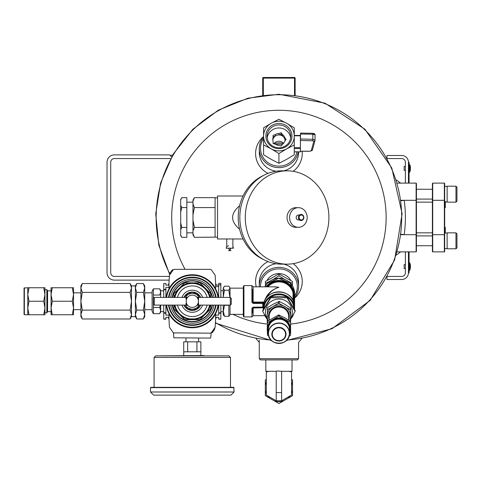 <?xml version="1.0" encoding="UTF-8"?>
<svg xmlns="http://www.w3.org/2000/svg" width="481" height="481" viewBox="0 0 481 481"><rect width="100%" height="100%" fill="white"/><g stroke="black" fill="none" stroke-linecap="round" stroke-linejoin="round"><path stroke-width="0.72" d="M114.4 280.116L169.09 280.116L114.4 280.116A7.365 7.365 0 0 1 107.035 272.745L107.035 162.247A7.365 7.365 0 0 1 114.4 154.882L169.649 154.882L171.627 156.854L170.166 155.399L172.649 155.074M114.4 276.431A3.686 3.686 0 0 1 110.714 272.745A3.686 3.686 0 0 0 114.4 276.431L169.216 276.431M110.714 272.745L110.714 162.247A3.686 3.686 0 0 1 114.4 158.562L170.677 158.562M110.714 162.247A3.686 3.686 0 0 1 114.4 158.562M107.035 272.745L107.035 162.247M298.569 358.694L297.336 359.92L260.504 359.92L259.277 358.694L298.569 358.694L298.569 342.418L301.767 338.612M290.867 280.495A13.534 13.071 180 0 0 278.92 273.575A13.534 13.071 180 0 0 266.979 280.501M265.416 285.786A13.534 13.071 180 0 0 265.416 285.81L265.416 281.493L278.92 273.96L278.92 275.866L273.16 279.389M278.92 273.96L292.43 281.493L292.43 285.81A13.534 13.071 180 0 0 292.43 285.786M294.576 296.019A18.416 17.791 180 0 0 295.015 277.994A18.416 17.791 180 0 0 278.92 268.861A18.416 17.791 180 0 0 260.504 286.826M294.576 297.793A19.643 18.975 180 0 0 298.569 286.333A19.643 18.975 180 0 0 278.92 267.358A19.643 18.975 180 0 0 259.277 286.333A19.643 18.975 180 0 0 259.283 286.826M169.883 273.936A122.775 122.775 0 0 1 278.92 94.721A122.775 122.775 0 0 1 401.635 213.534A122.775 122.775 0 0 1 286.844 340.019M271.001 340.019A122.775 122.775 0 0 1 215.488 322.619M256.764 338.251L255.597 338.041M293.163 171.338A23.322 22.529 0 0 0 302.128 151.262M263.576 136.532A23.322 22.529 0 0 0 267.989 173.4M283.79 170.839A19.643 18.975 0 0 0 298.569 152.459L298.569 151.876M263.576 136.82A19.643 18.975 0 0 0 259.277 148.665L259.277 152.459A19.643 18.975 0 0 0 276.16 171.242M294.576 298.202A23.322 22.529 180 0 0 293.163 263.66M267.989 261.598A23.322 22.529 180 0 0 256.259 286.826M298.569 286.333L298.569 282.533A19.643 18.975 180 0 0 283.79 264.153M276.16 263.75A19.643 18.975 180 0 0 259.277 282.533L259.277 286.333M283.213 143.639A11.616 11.219 0 0 0 274.164 143.831M263.576 138.51A18.416 17.791 0 0 0 262.692 156.758A18.416 17.791 0 0 0 278.92 166.131A18.416 17.791 0 0 0 296.969 151.876M259.277 148.665A19.643 18.975 0 0 0 278.92 167.635A19.643 18.975 0 0 0 298.28 151.876M282.233 144.583A11.616 11.219 0 0 0 275.829 144.522M405.381 170.352L404.154 170.352L404.154 166.426L405.381 166.426M409.764 172.102L410.401 169.979L410.401 166.805A9.271 9.271 0 0 0 409.764 164.676L409.481 172.288L409.764 164.676L409.373 164.49L409.373 172.288L409.764 172.102M409.066 269.065L409.066 272.745L408.453 272.745L408.453 269.065L409.066 269.065L409.066 251.876M409.066 183.117L409.066 162.247L408.453 162.247A6.752 6.752 0 0 0 401.701 155.495L386.964 155.495L386.964 158.201M409.066 165.927L408.453 165.927L408.453 162.247L408.453 183.117M401.022 200.745L404.208 200.306A126.461 126.461 0 0 1 404.208 234.686L401.022 234.247M400.962 234.686L416.119 234.686L416.119 251.876L397.276 251.876L400.619 251.876L396.296 255.08M400.962 200.306L416.432 200.306L416.432 234.686L416.119 234.686L416.119 183.117L397.276 183.117L400.619 183.117L396.296 179.912M416.432 200.306L416.432 183.429L416.119 183.117M416.119 251.876L416.432 251.563L416.432 234.686M416.432 232.846L432.395 232.846M416.432 202.152L432.395 202.152M432.395 251.563L432.708 251.876L432.395 251.563L432.395 183.429L432.708 183.117L444.36 183.117L444.672 183.429L444.672 251.563L444.36 251.876L432.708 251.876L432.708 234.686L444.36 234.686L444.36 200.306L444.672 200.306M432.708 183.117L432.708 234.686L432.395 234.686M444.672 205.291L445.286 205.291L445.286 207.672L444.672 207.672M445.286 233.026L445.286 227.321L444.672 227.321M444.672 234.686L444.36 234.686L444.36 251.876M444.36 183.117L444.36 200.306L432.395 200.306M445.286 205.291L445.286 204.317L444.672 204.317M445.286 204.317L445.286 202.928L444.672 202.928M445.286 202.928L445.286 201.485M447.126 194.168L447.126 186.189L455.97 186.189L455.97 202.152L447.126 202.152L447.126 194.168M455.97 202.152L456.95 201.166L456.95 187.169L455.97 186.189M447.126 240.825L447.126 232.846L455.97 232.846L455.97 248.803L447.126 248.803L447.126 240.825M455.97 248.803L456.95 247.823L456.95 233.826L455.97 232.846M405.381 268.572L404.154 268.572L404.154 264.646L405.381 264.646M409.764 270.322L410.401 268.194L410.401 265.019A9.271 9.271 0 0 0 409.764 262.897L409.764 270.322L409.481 262.71L409.373 270.508L409.066 270.202L409.764 270.322M387.163 276.431L401.701 276.431A3.686 3.686 0 0 0 405.381 272.745L405.381 251.876M405.381 183.117L405.381 162.247A3.686 3.686 0 0 0 401.701 158.562L387.163 158.562M408.453 251.876L408.453 272.745A6.752 6.752 0 0 1 401.701 279.497L386.964 279.497L386.964 276.791M294.27 151.834L300.409 151.834L300.409 148.527L294.27 148.527M294.27 135.486L300.409 135.444L300.409 148.527M300.409 146.056L300.511 134.007L312.818 134.217L312.734 133.303L300.511 133.093L300.511 134.007M282.515 134.59A6.139 5.928 180 0 1 284.764 137.584L286.129 139.4L284.764 141.21A6.139 5.928 180 0 1 282.515 144.21L281.151 146.02L278.944 145.328A6.139 5.928 180 0 1 275.294 144.186L273.088 143.494L273.088 141.252A6.139 5.928 180 0 1 273.088 137.548L273.088 135.305L275.294 134.614A6.139 5.928 180 0 1 278.944 133.471L278.944 134.933L281.151 134.235L281.151 132.774L282.515 134.59L282.515 136.051A6.139 5.928 180 0 1 284.764 139.045L285.582 140.127M284.764 137.584L284.764 139.045M275.294 134.614L275.294 136.075A6.139 5.928 180 0 1 278.944 134.933M273.088 137.548L273.088 139.009A6.139 5.928 180 0 0 272.829 140.127A6.139 5.928 180 0 1 285.059 140.819M273.485 143.615A6.139 5.928 180 0 1 273.088 142.713M283.549 143.29A6.139 5.928 0 0 0 273.917 143.753M290.644 137.891A11.827 11.424 0 0 0 278.92 127.976A11.827 11.424 0 0 0 267.202 137.891M281.151 132.774L278.944 133.471M294.27 127.856L286.598 123.226L278.92 119.3L271.248 123.226L263.576 127.856L263.576 144.973L271.248 148.9L278.92 153.535L286.598 148.9L294.27 144.973L294.27 136.063A15.35 14.827 180 0 1 286.598 148.9A15.35 14.827 180 0 1 271.248 148.9A15.35 14.827 180 0 1 263.576 136.063A15.35 14.827 180 0 1 271.248 123.226A15.35 14.827 180 0 1 286.598 123.226A15.35 14.827 180 0 1 294.27 136.063L294.27 127.856M263.576 144.973L263.576 154.756L271.248 159.385L278.92 163.312L286.598 159.385L294.27 154.756L294.27 144.973M278.92 163.312L278.92 153.535M291.973 136.063A13.053 12.608 180 0 1 272.396 146.982A13.053 12.608 180 0 1 272.396 125.144A13.053 12.608 180 0 1 291.973 136.063M290.746 136.382A11.827 11.424 180 0 1 278.92 147.805A11.827 11.424 180 0 1 267.093 136.382A11.827 11.424 180 0 1 278.92 124.958A11.827 11.424 180 0 1 290.746 136.382M273.088 136.766L275.294 136.075M281.151 134.235L282.515 136.051M315.049 139.965L315.061 134.77L312.818 134.217L312.818 139.316L315.049 140.091A1.227 1.16 -164.9 0 1 313.828 141.228L311.237 150.8A1.227 1.16 -164.9 0 0 312.422 149.958L309.992 151.262L300.409 151.262M312.458 149.663A1.227 1.16 -164.9 0 1 312.422 149.958L315.013 140.386L315.061 134.77L312.734 133.303L300.511 133.093M315.043 134.71A1.227 1.202 24.2 0 0 313.828 133.586L312.752 133.327M274.837 278.848A13.474 13.011 -0 0 1 283.002 278.848M269.456 281.403L265.416 283.399M292.43 283.399L288.384 281.403M284.686 279.389L278.92 275.866M294.414 304.689L294.246 292.442L293.644 292.725L293.849 302.411M263.907 302.687L253.138 302.687L262.776 302.741L262.776 303.421L263.384 303.577L263.269 305.579M264.334 301.473C266.618 294.33 271.476 289.61 278.92 287.313L275.144 286.826L253.138 286.826L253.138 302.062L264.111 302.062M266.155 298.214C268.987 292.688 273.244 289.057 278.92 287.313L273.996 286.826M253.138 307.125L251.912 308.303L253.138 307.485L262.776 307.509L253.138 307.509L253.138 307.125L262.776 307.125L262.776 307.509L263.582 307.612M252.525 289.424L252.525 302.098L251.912 302.128L253.138 303.421L262.776 303.421L262.776 307.125M243.314 286.724L243.314 316.294L243.927 316.907L243.927 285.594L243.314 286.724M253.138 303.421L252.525 302.098A0.613 0.595 180 0 0 253.138 302.687L253.138 302.062L252.525 302.098M263.384 304.804L263.384 303.577A0.613 0.595 -0 0 1 263.792 303.09M263.269 307.75L252.525 308.026L252.525 313.077M230.026 297.402L230.026 287.999L229.665 287.277M229.665 315.223L230.026 314.502L230.026 305.098M229.9 297.402L228.86 290.229L229.9 288.215L229.659 287.277L228.86 286.195L224.465 286.195L223.256 288.215L223.533 287.277M220.839 311.778L223.256 311.778L224.465 305.285L228.86 305.285L228.86 316.306L229.659 315.223M223.256 297.402L223.256 288.215L224.465 290.229L223.286 296.633M223.256 310.792L224.465 316.306L223.256 314.748L223.256 305.098M228.86 290.229L224.465 290.229M228.86 316.306L224.465 316.306M168.825 296.518L168.861 295.508M168.861 306.992L168.825 305.982M215.524 317.334L218.693 317.334L218.693 319.174L220.839 319.174L220.839 305.098M215.56 315.121L218.693 315.121L218.693 313.281L220.839 313.281M215.524 285.167L218.693 285.167M204.395 322.126L204.022 322.126L204.395 322.126M215.765 305.982L215.728 306.992M215.728 295.508L215.765 296.518M180.567 322.126L180.189 322.126L180.567 322.126M173.851 337.806L210.431 338.083L173.851 337.806L173.419 332.882L210.371 333.171L211.333 332.714L215.175 327.194L215.614 319.053A38.919 38.919 0 0 0 216.438 317.334M216.438 285.167A38.919 38.919 0 0 0 215.608 283.447L215.175 275.306L211.333 269.787L210.371 269.33L174.212 269.33L173.256 269.787L169.414 275.306L168.975 283.447A38.919 38.919 0 0 0 168.146 285.167M168.146 317.334A38.919 38.919 0 0 0 168.981 319.053L169.414 327.194L173.256 332.714L174.212 333.171M218.693 297.402L218.693 283.327L220.839 283.327L220.839 297.402M218.693 305.098L218.693 313.281M169.059 285.167L165.897 285.167L165.897 283.507L163.744 283.507L163.744 297.402M169.023 287.379L165.897 287.379L165.897 297.402M169.059 317.334L165.897 317.334L165.897 319.174L163.744 319.174L163.744 305.098M169.023 315.121L165.897 315.121L165.897 313.155L163.744 313.155M165.897 283.507L163.744 283.507M165.897 305.098L165.897 313.155M218.41 297.402A26.401 26.401 0 0 0 217.334 292.887L217.268 292.682A26.401 26.401 0 0 0 215.59 288.828L215.584 288.6A26.503 26.503 0 0 0 168.999 288.6L168.999 288.828A26.401 26.401 0 0 0 167.322 292.682L167.256 292.887A26.401 26.401 0 0 0 166.173 297.402M166.173 305.098A26.401 26.401 0 0 0 167.256 309.614L167.322 309.818A26.401 26.401 0 0 0 168.999 313.672L168.999 313.901A26.503 26.503 0 0 0 215.584 313.901L215.59 313.672A26.401 26.401 0 0 0 217.268 309.818L217.334 309.614A26.401 26.401 0 0 0 218.41 305.098M215.614 319.053L215.584 313.901M216.113 297.402A24.128 24.128 0 0 0 168.476 297.402M168.476 305.098A24.128 24.128 0 0 0 216.113 305.098M168.975 283.447L168.999 288.6M215.584 288.6L215.614 283.447M210.371 333.171L211.165 332.882L210.371 333.171M168.999 313.901L168.975 319.053M215.031 327.435L214.352 329.798L212.187 332.774L211.502 332.497M169.559 275.066L170.238 272.703L172.402 269.727L173.088 270.003M192.292 307.389A6.139 6.139 0 0 0 198.431 301.25A6.139 6.139 0 0 0 192.292 295.112A6.139 6.139 0 0 0 186.153 301.25A6.139 6.139 0 0 0 192.292 307.389M187.235 297.775L186.063 297.775L187.109 297.967M186.381 299.597L186.063 299.242L186.556 299.068L186.063 298.893L186.628 298.893M186.159 300.944L186.279 300.012M186.291 302.531L186.153 301.25M186.628 303.613L186.063 303.613L186.556 303.433L186.063 303.258L186.375 302.886M187.109 304.533L186.063 304.726L187.169 304.629M198.334 302.351L198.527 302.904L198.148 303.09L198.527 303.258L198.094 303.258M198.431 301.154L198.364 302.146M198.527 299.615L198.208 299.615L198.527 299.597L198.425 300.944M197.962 298.893L198.527 298.893L198.028 299.068L198.527 299.41L198.148 299.41M197.354 297.775L198.527 297.775L197.481 297.967M197.481 304.533L198.527 304.726L197.414 304.629M230.291 297.402L231.277 298.382L231.277 304.118L230.291 305.098L230.291 297.402L198.527 297.402M230.291 305.098L198.527 305.098M197.505 298.004L198.527 298.004L197.619 298.196M197.661 298.268L198.527 298.268L197.757 298.454M197.811 298.563L198.527 298.563L197.901 298.749M197.962 303.613L198.527 303.613L198.028 303.433M197.811 303.938L198.527 303.938L197.901 303.751M197.661 304.232L198.527 304.232L197.757 304.046M197.505 304.497L198.527 304.497L197.619 304.305M173.875 305.098L173.875 308.429A19.769 19.769 0 0 0 174.194 309.193L174.477 309.481M174.284 305.098A18.416 18.416 0 0 0 179.269 314.273L174.194 309.193M174.284 297.402A18.416 18.416 0 0 1 179.269 288.227L184.349 283.153A19.769 19.769 0 0 1 185.113 282.834L192.292 282.834A18.416 18.416 0 0 0 179.269 288.227L174.194 293.308A19.769 19.769 0 0 0 173.875 294.071L173.875 297.402M192.292 282.834L199.477 282.834A19.769 19.769 0 0 1 200.24 283.153L205.315 288.227A18.416 18.416 0 0 0 192.292 282.834M210.305 297.402A18.416 18.416 0 0 0 205.315 288.227L210.107 293.019M210.395 293.308A19.769 19.769 0 0 1 210.708 294.071L210.708 297.402M210.708 305.098L210.708 308.429A19.769 19.769 0 0 1 210.395 309.193L205.315 314.273A18.416 18.416 0 0 0 210.305 305.098M200.24 319.354A19.769 19.769 0 0 1 199.477 319.667L185.113 319.667A19.769 19.769 0 0 1 184.349 319.354L179.269 314.273A18.416 18.416 0 0 0 205.315 314.273L200.523 319.065M188.167 309.139A8.899 8.899 0 0 0 196.416 309.139M197.066 308.766A8.899 8.899 0 0 0 200.318 305.098M200.318 297.402A8.899 8.899 0 0 0 197.066 293.735M196.416 293.362A8.899 8.899 0 0 0 188.167 293.362M187.524 293.735A8.899 8.899 0 0 0 184.265 297.402M184.265 305.098A8.899 8.899 0 0 0 187.524 308.766M183.928 305.098A9.211 9.211 0 0 0 200.661 305.098M200.661 297.402A9.211 9.211 0 0 0 183.928 297.402M174.91 305.098A17.803 17.803 0 0 0 209.674 305.098M209.674 297.402A17.803 17.803 0 0 0 174.91 297.402M194.751 318.885L189.839 318.885M172.09 305.098A20.563 20.563 0 0 0 212.494 305.098M212.494 297.402A20.563 20.563 0 0 0 172.09 297.402M170.623 305.098A22.006 22.006 0 0 0 213.961 305.098M213.961 297.402A22.006 22.006 0 0 0 170.623 297.402M168.663 305.098A23.942 23.942 0 0 0 215.921 305.098M215.921 297.402A23.942 23.942 0 0 0 168.663 297.402M185.407 297.402L187.74 293.362L196.849 293.362L199.182 297.402M199.182 305.098L196.849 309.139L187.74 309.139L185.407 305.098M191.979 293.362A7.894 7.894 0 0 0 185.618 297.036M198.972 297.036A7.894 7.894 0 0 0 192.604 293.362M192.604 309.139A7.894 7.894 0 0 0 198.972 305.465M185.618 305.465A7.894 7.894 0 0 0 191.979 309.139M153.313 304.118L153.313 298.382L154.293 297.402L154.293 305.098L153.313 304.118M186.688 298.749L186.063 298.563L186.772 298.563M186.826 298.454L186.063 298.268L186.929 298.268M186.971 298.196L186.063 298.004L187.085 298.004M186.063 305.098L154.293 305.098M186.971 304.305L186.063 304.497L187.085 304.497M186.826 304.046L186.063 304.232L186.929 304.232M186.688 303.751L186.063 303.938L186.772 303.938M186.063 304.726L187.368 304.918M186.063 304.918L187.488 305.068M186.063 305.068L187.572 305.176M186.063 305.176L187.632 305.243M186.063 305.243L187.65 305.267M187.65 297.234L186.063 297.234L186.063 297.775M186.063 297.258L187.632 297.258M186.063 297.324L187.572 297.324M186.063 297.432L187.488 297.432M186.063 297.583L187.368 297.583M198.527 302.886L198.208 302.886M198.527 304.726L197.216 304.918M198.527 304.918L197.102 305.068M198.527 305.068L197.012 305.176M198.527 305.176L196.957 305.243M198.527 305.243L196.939 305.267M196.939 297.234L198.527 297.234L198.527 297.775M198.527 297.258L196.957 297.258M198.527 297.324L197.012 297.324M198.527 297.432L197.102 297.432M198.527 297.583L197.216 297.583M198.449 324.579L197.679 324.579M72.324 301.25L73.527 294.498L73.527 314.754L72.324 314.754L73.527 308.002L72.324 301.25L52.267 301.25L51.064 308.002L52.267 314.754L51.064 314.754L51.064 294.498L52.267 301.25M72.324 287.746L73.527 287.746L73.527 294.498L72.324 287.746L52.267 287.746L51.064 294.498L51.064 287.746L52.267 287.746M72.324 314.754L52.267 314.754M28.998 287.746L27.79 287.746L27.79 294.498L28.998 301.25L27.79 308.002L28.998 314.754L27.79 314.754L27.79 294.498L28.998 287.746L44.943 287.746L44.943 294.498L43.741 301.25L28.998 301.25M43.741 287.746L44.943 294.498L44.943 308.002L43.741 314.754L28.998 314.754M43.741 301.25L44.943 308.002L44.943 314.754L43.741 314.754M51.064 311.64L47.577 311.64L47.577 290.861L46.855 289.616L44.943 289.616L44.943 294.498M24.363 287.746L24.363 314.754L24.05 314.442L24.05 288.059L27.79 287.746M24.05 293.885L24.05 301.25M46.855 289.616L46.855 312.884L44.943 312.884M47.577 311.64L46.855 312.884M203.986 355.549L155.652 355.862L228.938 355.862L203.986 355.862L203.986 355.549M196.921 351.803L196.921 341.829L200.872 341.829L200.872 351.803L183.718 351.803L183.718 355.549M196.921 341.829L187.662 341.829L187.662 351.803M187.662 341.829L183.718 341.829L183.718 351.803M185.979 338.083L185.979 341.829M204.78 355.862L211.159 355.862M150.505 387.638L150.818 387.325L233.772 387.325L234.085 392.003L150.505 392.003L150.505 387.638L234.085 387.638M150.505 392.003L153.625 395.123L230.964 395.123L234.085 392.003M270.821 297.769L287.025 297.769L295.124 311.327L295.124 310.534L287.025 296.981L278.92 296.416L270.821 296.981L270.821 297.769L262.716 311.327L262.716 310.534L270.821 296.981M295.124 311.327L290.614 319.426M267.226 319.426L262.716 311.327M287.025 297.769L287.025 296.981M290.614 318.452A13.444 12.987 180 0 0 278.92 299.05A13.444 12.987 180 0 0 267.226 318.452M268.164 320.743A11.694 11.297 0 0 1 267.226 316.318A11.694 11.297 0 0 1 273.076 306.529A11.694 11.297 0 0 1 284.77 306.529A11.694 11.297 0 0 1 290.614 316.318A11.694 11.297 0 0 1 289.676 320.743M269.162 320.124L269.162 316.474A9.758 9.428 0 0 1 278.92 307.046A9.758 9.428 0 0 1 288.684 316.474L288.684 320.124M278.613 316.113L290.308 322.294L290.308 321.146L284.77 317.815L278.613 314.965L267.532 321.146L267.226 329.232A11.694 11.297 0 0 1 273.076 319.45L278.613 316.113L278.613 314.965M290.308 321.146L290.614 321.663L290.614 322.811L290.308 322.294M267.226 322.811L273.076 319.45A11.694 11.297 0 0 1 284.77 319.45A11.694 11.297 0 0 1 290.614 329.232L290.614 335.167L288.937 336.55M267.532 335.678L267.226 329.232A11.694 11.297 0 0 0 268.374 334.109M289.472 334.109A11.694 11.297 0 0 0 290.614 329.232L290.614 322.811M267.226 322.252L267.532 307.612L273.076 304.275L279.227 301.431L284.77 304.275L290.614 308.123L290.614 309.89L278.613 303.198L267.226 309.89M290.614 322.252L290.614 309.89M289.514 333.219L289.514 329.389A10.588 10.227 180 0 0 278.92 319.162A10.588 10.227 180 0 0 268.332 329.389L268.332 333.219A10.588 10.227 180 0 0 278.92 343.446A10.588 10.227 180 0 0 289.514 333.219A10.588 10.227 180 0 0 278.92 322.991A10.588 10.227 180 0 0 268.332 333.219C267.683 346.44 290.157 346.446 289.514 333.219M292.021 359.92L292.021 371.302L281.619 371.302L281.613 400.805L276.214 400.805L276.214 371.302L265.825 371.302L265.825 359.92M291.57 395.063L281.619 400.805L291.57 395.057L291.546 371.302M288.931 371.302L291.57 371.939M266.324 395.087L276.226 400.811L266.324 395.117L266.324 371.927L268.945 371.302M276.214 371.302L276.972 370.983L281.619 371.302M266.324 379.389L265.326 379.966L265.326 395.665L278.92 403.517L292.52 395.665L292.52 379.966L291.57 379.419M265.326 385.293A13.829 13.829 0 0 1 266.324 382.112M269.937 398.328A13.829 13.829 0 0 1 267.713 395.917M266.324 393.518A13.829 13.829 0 0 1 265.326 390.338M283.531 400.853A13.829 13.829 0 0 1 274.308 400.853M292.52 390.338A13.829 13.829 0 0 1 291.57 393.41M290.157 395.875A13.829 13.829 0 0 1 287.909 398.328M291.57 382.221A13.829 13.829 0 0 1 292.52 385.293M266.324 371.302L266.324 371.927M180.7 212.133L180.7 199.489L181.764 197.649L186.838 197.649L186.838 207.57L181.764 207.57L180.7 212.133L180.7 222.859L181.764 227.423L186.838 227.423L186.838 207.57M180.7 235.065L181.764 237.343L180.7 235.504L180.7 222.859M181.764 197.649L180.7 199.928M180.7 205.291L181.764 207.57M181.764 237.343L186.838 237.343L186.838 227.423M181.764 227.423L180.7 229.702M186.838 202.152L192.977 202.152M192.977 214.845L192.977 200.102L194.396 197.649L215.079 197.649L215.079 207.57L194.396 207.57L192.977 214.845L192.977 220.148L194.396 227.423L215.079 227.423L215.079 207.57M192.977 233.712L194.396 237.343L192.977 234.89L192.977 220.148M215.079 227.423L215.079 237.139L217.532 237.139M243.049 196.007L217.532 196.007L217.532 238.985L232.882 238.985L232.882 248.19M239.586 205.784C230.303 213.594 230.303 221.404 239.586 229.215A45.43 40.711 -90 0 1 238.209 217.496A45.43 40.711 -90 0 1 239.586 205.784A45.43 40.711 -90 0 1 263.612 175.403M263.612 259.59A45.43 40.711 -90 0 1 239.586 229.215M287.091 264.153L281.644 264.153A46.657 41.811 -90 0 1 239.833 217.496A46.657 41.811 -90 0 1 281.644 170.839L287.091 170.839A46.657 41.811 -90 0 1 328.908 217.496A46.657 41.811 -90 0 1 287.091 264.153A46.657 41.811 -90 0 1 245.28 217.496A46.657 41.811 -90 0 1 287.091 170.839M298.382 207.672L295.833 207.672A9.824 8.802 90 0 0 287.031 217.496A9.824 8.802 90 0 0 295.833 227.321L298.382 227.321A9.824 8.802 90 0 0 307.185 217.496A9.824 8.802 90 0 0 298.382 207.672A9.824 8.802 90 0 0 289.58 217.496A9.824 8.802 90 0 0 298.382 227.321M299.459 215.043L298.382 215.043A2.453 2.201 90 0 0 298.382 219.949L299.459 219.949M303.86 217.496A3.072 2.754 90 0 0 301.106 214.43A3.072 2.754 90 0 0 298.358 217.496A3.072 2.754 90 0 0 301.106 220.569A3.072 2.754 90 0 0 303.86 217.496M226.743 238.985L226.743 246.567M228.583 245.737L226.677 246.639L226.124 248.19L233.495 248.19L232.882 246.567M229.81 250.649L228.583 250.649L229.81 250.649M194.396 237.343L215.079 237.139M194.396 197.649L192.977 201.286L194.396 197.649M192.977 203.938L194.396 207.57M194.396 227.423L192.977 231.054M294.516 77.483L294.516 78.108L295.136 78.108A0.625 0.625 0 0 0 294.516 77.483L263.329 77.483A0.625 0.625 0 0 0 262.704 78.108L262.704 95.316M295.136 78.108L295.136 95.316M82.269 292.388L130.117 292.388L131.487 287.957L130.117 283.531L131.487 287.957L131.487 285.9L130.117 283.531L82.269 283.531L80.898 287.957L82.269 292.388L80.898 301.25L82.269 310.113L130.117 310.113L131.487 301.25L131.487 287.957M136.754 283.531L135.383 287.957L135.383 285.9L136.754 283.531L143.368 283.531L144.739 287.957L143.368 292.388L144.739 301.25L143.368 310.113L144.739 314.544L143.368 318.969L144.739 314.544L144.739 285.9L143.368 283.531M136.754 292.388L135.383 301.25L135.383 287.957L136.754 292.388L143.368 292.388M130.117 292.388L131.487 301.25L131.487 314.544L130.117 310.113M136.754 310.113L135.383 314.544L135.383 301.25L136.754 310.113L143.368 310.113M82.269 310.113L80.898 314.544L82.269 318.969L130.117 318.969L131.487 314.544L131.487 316.6L130.117 318.969M135.383 314.544L135.383 316.6L136.754 318.969L135.383 314.544L136.754 318.969L143.368 318.969L144.739 316.6L144.739 314.544M80.898 314.544L80.898 316.6L82.269 318.969L80.898 314.544L80.898 285.9L82.269 283.531M153.409 307.461L153.409 313.672L152.11 311.423L152.11 291.077L153.409 288.828L159.722 288.828L160.684 291.931L159.722 295.039L153.409 295.039L153.409 307.461L159.722 307.461L160.684 310.57L159.722 313.672L160.684 310.57L160.684 305.098M153.409 288.828L153.409 295.039M160.299 305.098L159.722 307.461M153.409 313.672L159.722 313.672L160.684 312.007L160.684 310.57L160.684 311.676L163.744 311.622M160.684 297.402L160.684 290.825L163.744 290.879M160.684 291.931L160.684 290.494L159.722 288.828M185.065 269.33A107.215 107.215 0 0 1 278.92 110.281A107.215 107.215 0 0 1 385.978 211.64A107.215 107.215 0 0 1 290.614 324.074M267.226 324.074A107.215 107.215 0 0 1 232.93 314.352M300.409 147.661L294.27 147.661M300.409 135.798L294.27 135.798M311.237 150.8L309.992 151.196L300.409 151.196M313.828 141.228L312.71 140.795L300.511 140.452M312.71 140.795L312.818 139.316L300.511 138.973M294.576 293.464A15.657 15.121 180 0 0 278.92 278.343A15.657 15.121 180 0 0 264.857 286.826L267.484 283.129L278.625 278.325L290.175 282.936L294.576 293.464L294.576 309.036A15.657 15.121 -0 0 1 294.57 309.469L294.576 309.036A15.657 15.121 -0 0 0 278.92 293.915A15.657 15.121 -0 0 0 263.269 309.036L263.269 305.459M266.125 286.826A15.657 15.121 -0 0 1 278.92 280.411A15.657 15.121 -0 0 1 294.246 292.442M294.246 303.884A15.657 15.121 180 0 0 278.92 291.847A15.657 15.121 180 0 0 263.594 303.884C266.023 288.197 291.823 288.197 294.246 303.878M293.693 314.039A15.657 15.121 -0 0 1 291.288 318.302M266.552 318.302A15.657 15.121 -0 0 1 264.147 314.039M263.275 309.469A15.657 15.121 -0 0 1 263.269 309.036L263.275 309.469M253.138 307.485L253.138 315.674L264.851 315.674M293.043 300.439L293.043 293.007A0.613 0.595 180 0 0 293.644 293.476L293.849 293.476A0.613 0.595 -0 0 1 294.456 293.999M267.929 286.826A14.424 13.937 -0 0 1 282.485 282.347A14.424 13.937 -0 0 1 293.043 293.007L293.644 292.725L293.644 301.827M263.913 308.261A15.043 14.526 -0 0 1 278.92 294.667A15.043 14.526 -0 0 1 293.933 308.261M243.927 285.594L251.912 285.594L251.912 302.128M251.912 308.303L251.912 316.907L243.927 316.907M267.009 286.826A15.043 14.526 -0 0 1 282.281 281.529A15.043 14.526 -0 0 1 293.644 292.725M215.548 286.616L218.693 286.616M218.693 318.999L220.839 318.999M218.693 312.842L220.839 312.842M218.693 284.8L220.839 284.8M165.897 289.346L163.744 289.346M165.897 318.999L163.744 318.999M165.897 289.778L163.744 289.778M165.897 312.722L163.744 312.722M218.29 297.402A26.281 26.281 0 0 0 166.294 297.402M166.294 305.098A26.281 26.281 0 0 0 218.29 305.098M166.594 305.098A25.986 25.986 0 0 0 217.989 305.098M217.989 297.402A25.986 25.986 0 0 0 166.594 297.402M181.932 305.098A11.051 11.051 0 0 0 202.651 305.098M202.651 297.402A11.051 11.051 0 0 0 181.932 297.402M177.435 305.098A15.35 15.35 0 0 0 207.149 305.098M207.149 297.402A15.35 15.35 0 0 0 177.435 297.402M172.402 305.098A20.256 20.256 0 0 0 212.181 305.098M212.181 297.402A20.256 20.256 0 0 0 172.402 297.402M168.975 305.098A23.635 23.635 0 0 0 215.614 305.098M215.614 297.402A23.635 23.635 0 0 0 168.975 297.402M228.938 355.862L230.495 357.419L154.088 357.419L155.652 355.862M269.162 319.709A10.378 10.023 0 0 1 268.548 316.318A10.378 10.023 0 0 1 280.706 306.445A10.378 10.023 0 0 1 288.684 319.709M267.532 322.294L267.532 321.146M279.227 316.113L279.227 314.965M278.613 303.198L278.613 301.431M267.532 309.379L267.532 307.612M290.308 309.379L290.308 307.612M279.227 303.198L279.227 301.431M272.27 334.235A6.65 6.427 0 0 1 282.245 328.673A6.65 6.427 0 0 1 282.245 339.802A6.65 6.427 0 0 1 272.27 334.235M271.837 334.193A7.089 6.842 0 0 1 282.467 328.264A7.089 6.842 0 0 1 282.467 340.121A7.089 6.842 0 0 1 271.837 334.193M268.512 333.333A10.408 10.053 180 0 0 278.92 343.386A10.408 10.053 180 0 0 289.334 333.333A10.408 10.053 180 0 0 278.92 323.274A10.408 10.053 180 0 0 268.512 333.333M289.514 332.768A11.201 10.822 180 0 0 290.127 329.232A11.201 10.822 180 0 0 277.068 318.56A11.201 10.822 180 0 0 268.332 332.768M281.607 392.568L276.208 392.568M303.583 217.496A2.453 2.201 90 0 0 300.282 215.368A2.453 2.201 90 0 0 300.282 219.625A2.453 2.201 90 0 0 303.583 217.496M262.704 78.108L294.516 78.108L294.516 95.238M263.329 77.483L263.329 95.238M259.277 340.277L259.277 358.694M256.072 338.606L259.277 342.418M169.697 274.585L158.808 245.112L155.73 213.925L160.618 182.954L173.22 154.112L192.863 129.269L218.356 110.161L247.895 98.22L278.92 94.252L325.06 103.217L364.911 129.203L391.799 168.013L402.11 213.744L394.606 260.005L370.16 300.36L331.98 328.733L286.351 340.524M271.494 340.524L215.47 323.154M410.101 167.16L410.401 166.805M410.407 169.925L410.407 166.853L410.407 169.925M409.373 172.288L409.066 171.982L409.373 172.288M409.373 164.49L409.066 164.797L409.373 164.49M409.373 262.71L409.066 263.017L409.373 262.71M447.126 186.369L444.672 186.369M447.126 201.966L444.672 201.966M432.395 189.255L416.432 189.255M432.395 199.08L416.432 199.08M432.395 235.912L416.432 235.912M432.395 245.737L416.432 245.737M447.126 233.026L444.672 233.026M447.126 248.623L444.672 248.623M410.101 265.38L410.401 265.019M410.407 268.145L410.407 265.073L410.407 268.145M300.409 135.444L294.27 135.444M300.409 151.876L294.27 151.876M253.138 286.826L251.912 285.594M252.525 308.026L253.138 307.509M251.912 316.907L253.138 315.674M293.699 314.027L291.264 318.356M266.582 318.356L264.141 314.027M243.314 288.155L230.026 288.155M243.314 314.352L230.026 314.352M220.839 290.722L223.256 290.722M164.051 285.954L163.744 285.648M220.532 285.954L220.839 285.648M210.732 337.806L211.165 332.882M186.063 297.402L154.293 297.402M24.363 314.754L27.79 314.754M47.577 290.861L51.064 290.861M200.872 351.803L200.872 355.549M198.611 338.083L198.611 341.829M154.088 357.419L154.088 387.325M230.495 357.419L230.495 387.325M266.324 395.117L276.226 400.811M186.838 232.846L192.977 232.846M215.079 197.853L217.532 197.853M243.049 238.985L232.882 238.985M301.106 220.569L302.351 220.25L303.92 217.496L303.373 215.668L301.106 214.43M228.583 248.19L229.81 250.318L231.036 248.19M231.036 250.649L229.81 250.318L228.583 250.649M73.527 309.656L80.898 309.668M73.527 292.845L80.898 292.833M152.11 292.845L144.739 292.833M152.11 309.656L144.739 309.668M135.383 285.9L131.487 285.9M135.383 316.6L131.487 316.6"/></g></svg>
